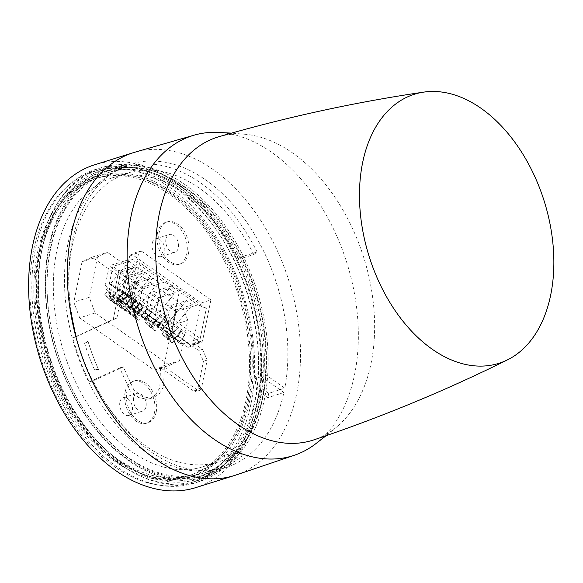 <?xml version="1.0" encoding="UTF-8"?>
<svg xmlns="http://www.w3.org/2000/svg" width="583" height="583" viewBox="0 0 583 583"><rect width="100%" height="100%" fill="white"/><g stroke="black" fill="none" stroke-linecap="round" stroke-linejoin="round"><path stroke-width="0.44" stroke-dasharray="2.92 2.19" d="M260.892 396.761A157.643 102.623 72.6 0 0 224.812 231.83A157.643 102.623 72.6 0 0 108.686 172.444A157.643 102.623 72.6 0 0 50.583 249.043A157.643 102.623 72.6 0 0 86.663 413.974A157.643 102.623 72.6 0 0 202.797 473.36A157.643 102.623 72.6 0 0 260.892 396.761M257.11 251.965L241.668 256.79L238.33 259.391L253.773 254.567L257.11 251.965A157.643 102.623 72.6 0 0 126.081 167A157.643 102.623 72.6 0 0 67.985 243.599A157.643 102.623 72.6 0 0 104.066 408.53A157.643 102.623 72.6 0 0 220.199 467.916A157.643 102.623 72.6 0 0 242.113 456.336L226.678 461.168L223.938 455.651L239.38 450.819L242.113 456.336M226.678 461.168A157.643 102.623 72.6 0 0 262.853 396.141A157.643 102.623 72.6 0 0 241.668 256.79M41.153 253.372A155.617 101.304 -107.4 0 1 98.505 177.749A155.617 101.304 -107.4 0 1 213.138 236.377A155.617 101.304 -107.4 0 1 248.759 399.18A155.617 101.304 -107.4 0 1 191.406 474.795A155.617 101.304 -107.4 0 1 76.774 416.175A155.617 101.304 -107.4 0 1 41.153 253.372M38.456 254.21A155.617 101.304 -107.4 0 1 95.809 178.595A155.617 101.304 -107.4 0 1 210.441 237.223A155.617 101.304 -107.4 0 1 246.062 400.025A155.617 101.304 -107.4 0 1 188.71 475.641A155.617 101.304 -107.4 0 1 74.077 417.013A155.617 101.304 -107.4 0 1 38.456 254.21M247.192 400.812A157.308 102.404 -107.4 0 1 189.213 477.251A157.308 102.404 -107.4 0 1 73.334 417.989A157.308 102.404 -107.4 0 1 37.327 253.423A157.308 102.404 -107.4 0 1 95.306 176.984A157.308 102.404 -107.4 0 1 211.184 236.239A157.308 102.404 -107.4 0 1 247.192 400.812M249.888 399.974A157.308 102.404 -107.4 0 1 191.909 476.413A157.308 102.404 -107.4 0 1 76.03 417.151A157.308 102.404 -107.4 0 1 40.023 252.577A157.308 102.404 -107.4 0 1 98.002 176.139A157.308 102.404 -107.4 0 1 213.881 235.401A157.308 102.404 -107.4 0 1 249.888 399.974M133.616 397.905A9.306 6.056 72.6 0 0 135.744 407.641A9.306 6.056 72.6 0 0 142.602 411.146A9.306 6.056 72.6 0 0 146.027 406.621A9.306 6.056 72.6 0 0 143.899 396.892A9.306 6.056 72.6 0 0 137.041 393.387A9.306 6.056 72.6 0 0 133.616 397.905M119.894 402.197A9.306 6.056 72.6 0 0 122.022 411.933A9.306 6.056 72.6 0 0 128.872 415.439A9.306 6.056 72.6 0 0 132.305 410.913A9.306 6.056 72.6 0 0 130.169 401.184A9.306 6.056 72.6 0 0 123.319 397.679A9.306 6.056 72.6 0 0 119.894 402.197M165.944 239.023A9.306 6.056 72.6 0 0 168.072 248.759A9.306 6.056 72.6 0 0 174.922 252.264A9.306 6.056 72.6 0 0 178.354 247.746A9.306 6.056 72.6 0 0 176.219 238.01A9.306 6.056 72.6 0 0 169.369 234.504A9.306 6.056 72.6 0 0 165.944 239.023M152.214 243.315A9.306 6.056 72.6 0 0 154.342 253.051A9.306 6.056 72.6 0 0 161.2 256.556A9.306 6.056 72.6 0 0 164.625 252.038A9.306 6.056 72.6 0 0 162.497 242.302A9.306 6.056 72.6 0 0 155.646 238.797A9.306 6.056 72.6 0 0 152.214 243.315M125.156 391.965A21.986 14.313 72.6 0 0 130.184 414.972A21.986 14.313 72.6 0 0 146.384 423.251A21.986 14.313 72.6 0 0 154.488 412.567A21.986 14.313 72.6 0 0 149.459 389.561A21.986 14.313 72.6 0 0 133.259 381.282A21.986 14.313 72.6 0 0 125.156 391.965M156.208 412.028A21.986 14.313 -107.4 0 1 148.104 422.719A21.986 14.313 -107.4 0 1 131.904 414.433A21.986 14.313 -107.4 0 1 126.868 391.426A21.986 14.313 -107.4 0 1 134.972 380.743A21.986 14.313 -107.4 0 1 151.172 389.029A21.986 14.313 -107.4 0 1 156.208 412.028M157.476 233.083A21.986 14.313 72.6 0 0 162.511 256.09A21.986 14.313 72.6 0 0 178.711 264.369A21.986 14.313 72.6 0 0 186.815 253.685A21.986 14.313 72.6 0 0 181.779 230.679A21.986 14.313 72.6 0 0 165.579 222.4A21.986 14.313 72.6 0 0 157.476 233.083M188.528 253.146A21.986 14.313 -107.4 0 1 180.424 263.837A21.986 14.313 -107.4 0 1 164.224 255.551A21.986 14.313 -107.4 0 1 159.195 232.544A21.986 14.313 -107.4 0 1 167.299 221.861A21.986 14.313 -107.4 0 1 183.499 230.147A21.986 14.313 -107.4 0 1 188.528 253.146M257.154 401.592A163.058 106.15 72.6 0 0 219.835 231.006A163.058 106.15 72.6 0 0 99.715 169.573A163.058 106.15 72.6 0 0 39.622 248.81A163.058 106.15 72.6 0 0 76.941 419.396A163.058 106.15 72.6 0 0 197.061 480.829A163.058 106.15 72.6 0 0 257.154 401.592M251.025 403.509A163.058 106.15 72.6 0 0 213.706 232.923A163.058 106.15 72.6 0 0 93.586 171.489A163.058 106.15 72.6 0 0 33.493 250.726A163.058 106.15 72.6 0 0 70.813 421.312A163.058 106.15 72.6 0 0 190.933 482.739A163.058 106.15 72.6 0 0 251.025 403.509M262.365 397.788A159.844 104.058 72.6 0 0 225.774 230.562A159.844 104.058 72.6 0 0 108.023 170.345A159.844 104.058 72.6 0 0 49.118 248.015A159.844 104.058 72.6 0 0 85.701 415.242A159.844 104.058 72.6 0 0 203.452 475.458A159.844 104.058 72.6 0 0 262.365 397.788M255.011 400.091A159.844 104.058 72.6 0 0 218.421 232.857A159.844 104.058 72.6 0 0 100.677 172.641A159.844 104.058 72.6 0 0 41.765 250.311A159.844 104.058 72.6 0 0 78.348 417.545A159.844 104.058 72.6 0 0 196.099 477.761A159.844 104.058 72.6 0 0 255.011 400.091M154.138 370.125L164.093 365.563L179.535 360.739L169.58 365.301L154.138 370.125L79.674 317.83L95.116 312.998L89.272 297.337L73.83 302.169L79.674 317.83M172.32 325.125L166.483 309.464L181.925 304.632L187.762 320.293L172.32 325.125L164.093 365.563M92.012 257.161L82.057 261.723L97.499 256.899L107.454 252.337L92.012 257.161L166.483 309.464M179.535 360.739L187.762 320.293M181.925 304.632L107.454 252.337M82.057 261.723L73.83 302.169M97.499 256.899L89.272 297.337M95.116 312.998L169.58 365.301M253.773 254.567A151.391 98.549 72.6 0 0 127.954 172.976A151.391 98.549 72.6 0 0 79.084 346.878A151.391 98.549 72.6 0 0 218.326 461.947A151.391 98.549 72.6 0 0 239.38 450.819M238.33 259.391A151.391 98.549 72.6 0 0 112.512 177.8A151.391 98.549 72.6 0 0 63.642 351.702A151.391 98.549 72.6 0 0 202.884 466.772A151.391 98.549 72.6 0 0 223.938 455.651M93.076 380.845L89.294 381.843A159.042 103.534 -107.4 0 1 72.897 337.892L76.555 336.559A158.999 103.504 -107.4 0 1 131.569 163.874A158.999 103.504 -107.4 0 1 205.908 180.074A158.999 103.504 -107.4 0 1 284.774 388.161L262.219 372.326L255.85 374.315L254.968 378.651L256.447 389.641L267.845 397.65L283.892 392.497A158.999 103.504 -107.4 0 1 226.488 467.362A158.999 103.504 -107.4 0 1 150.662 451.621A158.999 103.504 -107.4 0 1 93.076 380.845L123.691 366.809L123.946 368.325L133.835 389.859L142.179 396.462L150.217 398.24L152.863 397.825L159.05 394.203L163.553 386.82L164.34 366.802L197.258 389.925L199.59 390.45L201.529 387.965L207.198 360.09L202.469 349.341L196.092 344.866L193.643 344.371L191.654 346.12L124.638 299.057L122.175 298.569L120.375 301.01L116.906 318.056L76.555 336.559M184.388 186.604A159.261 103.679 72.6 0 0 109.925 170.367A159.261 103.679 72.6 0 0 47.412 298.766A159.261 103.679 72.6 0 0 129.054 458.588A159.261 103.679 72.6 0 0 204.997 474.358A159.261 103.679 72.6 0 0 265.943 345.274A159.261 103.679 72.6 0 0 184.388 186.604M256.447 389.641L257.329 385.305L268.727 393.314L284.774 388.161M268.727 393.314A159.195 103.636 -107.4 0 1 267.845 397.65M283.892 392.497L261.337 376.654L262.219 372.326M201.208 302.985L193.017 343.278L191.676 344.947L190.175 344.582L123.72 297.906L132.654 295.166L199.707 342.257L201.215 342.622L202.549 340.96L210.9 299.895L201.208 302.985L132.501 254.727L130.818 254.414L139.913 250.909L138.754 252.519L130.986 290.698L132.654 295.166M130.986 290.698L122.051 293.438L129.659 256.032L130.818 254.414M122.051 293.438L123.72 297.906M210.9 299.895L141.596 251.222L139.913 250.909M202.469 349.341L198.759 350.551L192.434 346.113L196.092 344.866M207.198 360.09L203.452 361.234L198.759 350.551M164.34 366.802L160.507 367.756L193.541 390.96L195.866 391.485L197.805 388.999L203.452 361.234M160.507 367.756L159.8 387.768L155.318 395.172L149.131 398.808L146.508 399.217L138.521 397.446L130.22 390.887L120.389 369.476L120.098 367.727L123.691 366.809M89.294 381.843L120.098 367.727M192.434 346.113L189.985 345.617L187.981 347.366L121.009 300.325L118.546 299.837L116.738 302.278L113.262 319.389L72.897 337.892M187.981 347.366L191.654 346.12M116.906 318.056L113.262 319.389M184.811 184.512A161.702 105.268 -107.4 0 1 267.182 340.341A161.702 105.268 -107.4 0 1 212.387 474.132A161.702 105.268 -107.4 0 1 128.624 460.679A161.702 105.268 -107.4 0 1 45.452 293.154A161.702 105.268 -107.4 0 1 116.126 166.337A161.702 105.268 -107.4 0 1 184.811 184.512A161.702 105.268 72.6 0 0 116.112 166.344A161.702 105.268 72.6 0 0 108.431 168.268A161.702 105.268 72.6 0 0 45.758 298.992A161.702 105.268 72.6 0 0 128.61 460.679A161.702 105.268 72.6 0 0 204.968 476.93A161.702 105.268 72.6 0 0 212.372 474.139A161.702 105.268 72.6 0 0 267.167 340.348A161.702 105.268 72.6 0 0 184.796 184.519M121.883 462.785A161.702 105.268 -107.4 0 1 39.032 301.09A161.702 105.268 -107.4 0 1 101.712 170.367A161.702 105.268 -107.4 0 1 178.07 186.618A161.702 105.268 -107.4 0 1 260.922 348.313A161.702 105.268 -107.4 0 1 198.249 479.037A161.702 105.268 -107.4 0 1 121.883 462.785M178.544 184.308A164.413 107.032 72.6 0 0 101.668 167.554A164.413 107.032 72.6 0 0 37.137 300.107A164.413 107.032 72.6 0 0 121.417 465.096A164.413 107.032 72.6 0 0 199.816 481.376A164.413 107.032 72.6 0 0 262.736 348.117A164.413 107.032 72.6 0 0 178.544 184.308M173.77 185.751A164.472 107.068 72.6 0 0 96.873 168.99A164.472 107.068 72.6 0 0 32.32 301.593A164.472 107.068 72.6 0 0 116.629 466.64A164.472 107.068 72.6 0 0 195.057 482.928A164.472 107.068 72.6 0 0 257.999 349.618A164.472 107.068 72.6 0 0 173.77 185.751M195.691 487.636A169.15 110.114 72.6 0 0 261.25 350.893A169.15 110.114 72.6 0 0 174.587 181.758A169.15 110.114 72.6 0 0 94.708 164.763M235.984 475.014A169.15 110.114 72.6 0 0 296.754 393.328A169.15 110.114 72.6 0 0 213.312 169.646A169.15 110.114 72.6 0 0 135.016 152.178M314.915 444.377A167.729 109.189 72.6 0 0 354.632 374.271A167.729 109.189 72.6 0 0 217.335 132.377M219.084 136.67A158.846 103.41 -107.4 0 1 245.982 134.352A158.846 103.41 -107.4 0 1 371.109 363.1A158.846 103.41 -107.4 0 1 337.324 426.435A158.846 103.41 -107.4 0 1 313.902 439.859M261.337 376.654L254.968 378.651M257.329 385.305L255.85 374.315M200.224 338.475L206.338 308.436L179.666 289.7L173.552 319.746L200.224 338.475L183.026 343.853L156.353 325.125L173.552 319.746M166.607 315.855L172.721 285.816L139.548 262.518L133.434 292.557L166.607 315.855L149.408 321.233L116.236 297.935L133.434 292.557M125.972 304.494L131.124 298.292L130.862 297.993C128.391 295.814 127.378 294.663 127.83 294.539L121.388 302.293L122.794 304.246L121.096 303.022L121.869 302.366L121.096 303.022L118.006 299.917L124.449 292.163C126.919 294.342 127.932 295.494 127.48 295.61L121.869 302.366L122.437 301.95L149.408 321.233M109.706 295.705L108.912 297.6L113.022 302.278L113.816 300.383L109.706 295.705L108.431 294.809L106.653 296.011L110.763 300.697L108.868 299.363L104.758 294.685L107.979 290.808L106.266 289.598L113.131 297.425L115.441 297.038L116.236 297.935M115.441 297.038L117.926 298.78L117.358 299.196L123.815 291.442L124.449 292.163M122.437 301.95L117.926 298.78M121.096 303.022L122.547 304.034L125.25 304.741L125.826 304.326M125.25 304.741L130.862 297.993M127.677 294.568L127.203 293.817L120.754 301.571L121.235 302.322L127.677 294.568M127.203 293.817L131.714 296.987L125.272 304.741L126.037 305.281L122.816 309.158L120.914 307.831L121.716 305.929L120.441 305.04L118.662 306.243L116.768 304.909L119.989 301.032L120.754 301.571M118.006 299.917L114.028 295.056L115.879 296.353L119.989 301.032M126.037 305.281L121.927 300.602L115.879 296.353L112.657 300.23L116.768 304.909M112.657 300.23L114.552 301.564L118.662 306.243M114.552 301.564L116.33 300.354L120.441 305.04M116.33 300.354L117.606 301.251L116.804 303.145L118.699 304.479L121.927 300.602L123.778 301.899L129.127 307.868L135.73 300.085L129.288 307.839L130.694 309.792L125.272 304.741M121.716 305.929L117.606 301.251M120.914 307.831L116.804 303.145M122.816 309.158L118.699 304.479M125.899 305.463L132.348 297.709L131.714 296.987M132.348 297.709C134.819 299.888 135.832 301.039 135.38 301.163L128.996 308.567L130.337 307.496M129.39 308.524L135.38 301.163L135.642 301.462L130.483 307.664M131.124 298.292L135.642 301.462M118.138 299.735L114.917 303.612L110.806 298.933L114.028 295.056L107.979 290.808L112.089 295.486L108.868 299.363M108.912 297.6L110.806 298.933M114.917 303.612L113.022 302.278M113.816 300.383L108.431 294.809M110.763 300.697L112.548 299.494M104.758 294.685L106.653 296.011M121.49 302.978L127.48 295.61L127.743 295.916L122.583 302.118M118.072 298.948L123.232 292.746L127.743 295.916M123.232 292.746L122.969 292.447C120.492 290.268 119.479 289.117 119.938 288.993L123.815 291.442M119.777 289.015L113.335 296.769L119.777 289.015M119.304 288.272L112.854 296.026L114.647 298.489L117.358 299.196L122.969 292.447M114.647 298.489L113.131 297.425L114.647 298.489M112.854 296.026L112.089 295.486M133.871 310.039L139.024 303.838L138.761 303.539C136.284 301.36 135.278 300.209 135.73 300.085L135.096 299.363L128.654 307.117M130.709 314.703L128.814 313.377L124.704 308.691L126.598 310.025L130.709 314.703L133.937 310.826L129.827 306.148L123.778 301.899L120.55 305.776L124.66 310.462L127.888 306.585M120.55 305.776L122.452 307.11L126.562 311.788L124.66 310.462M122.452 307.11L124.23 305.9L128.34 310.586L126.562 311.788M124.23 305.9L125.498 306.796L124.704 308.691M128.814 313.377L129.608 311.475L125.498 306.796M129.608 311.475L128.34 310.586M126.598 310.025L129.827 306.148L131.671 307.445L137.187 313.384L143.629 305.63L137.187 313.384L138.594 315.337L136.969 314.201M135.096 299.363L139.614 302.533L133.164 310.287L133.937 310.826M133.798 311.009L140.248 303.255C142.718 305.434 143.731 306.585 143.272 306.709L136.896 314.113L133.164 310.287M140.248 303.255L139.614 302.533M137.289 314.077L143.272 306.709L143.542 307.008L138.382 313.209M137.435 313.858L136.896 314.113L137.435 313.858M136.896 314.113L138.339 315.126L141.05 315.833L146.661 309.085C144.183 306.906 143.17 305.754 143.629 305.63L142.995 304.916L136.553 312.67M141.764 315.585L146.923 309.384L151.172 312.255L145.335 319.404L144.795 319.659L141.698 316.554L148.14 308.801C150.618 310.987 151.631 312.131 151.172 312.255L145.182 319.622M142.995 304.916L148.14 308.801M139.024 303.838L143.542 307.008M128.996 308.567L130.439 309.58L133.15 310.287L138.761 303.539M137.508 317.028L136.24 316.132L134.454 317.334L130.344 312.656L132.13 311.453L137.508 317.028L136.714 318.923L132.603 314.237L134.498 315.571L138.608 320.256L141.829 316.38L137.719 311.694L131.671 307.445L128.449 311.322L132.56 316.008L135.781 312.131M134.454 317.334L132.56 316.008M128.449 311.322L130.344 312.656M136.24 316.132L132.13 311.453M132.603 314.237L133.398 312.342M138.608 320.256L136.714 318.923M106.266 289.598L107.556 288.053L105.275 285.451L138.448 308.75L140.729 311.351L139.439 312.896L137.719 311.694L134.498 315.571M141.829 316.38L141.064 315.84L141.698 316.554M147.514 308.086L141.618 315.418M145.335 319.404L144.795 319.659L145.335 319.404M151.434 312.554L146.282 318.755M145.561 319.003L146.129 318.588M137.668 313.457L138.237 313.042M133.15 310.287L133.718 309.872M140.729 311.351L107.556 288.053M148.614 320.337L147.557 320.963L146.304 320.723L139.439 312.896M144.868 319.746L146.471 320.869L144.795 319.659M138.448 308.75L142.456 289.059L109.283 265.761L105.275 285.451M142.456 289.059L164.304 282.223L131.131 258.925L109.283 265.761M150.931 276.597L144.978 272.414L128.675 277.515L134.637 281.698L150.931 276.597L132.283 299.035L126.322 294.852L125.192 294.634L128.675 277.515M143.032 271.051L137.078 266.868L120.776 271.969L126.737 276.153L143.032 271.051L124.383 293.489L118.429 289.306L117.853 289.722A1.013 0.59 125.1 0 1 117.445 289.685A1.013 0.59 125.1 0 1 117.3 289.088L120.776 271.969M135.139 265.505L129.178 261.322L112.883 266.416L118.837 270.607L135.139 265.505L116.483 287.944L110.53 283.761L109.954 284.176A1.013 0.59 125.1 0 1 109.553 284.14A1.013 0.59 125.1 0 1 109.4 283.535L112.883 266.416M158.831 282.15L152.87 277.96L136.575 283.061L142.529 287.244L158.831 282.15L140.182 304.581L134.221 300.398L133.653 300.813A1.013 0.59 125.1 0 1 133.245 300.777A1.013 0.59 125.1 0 1 133.092 300.179L136.575 283.061M142.529 287.244L139.053 304.362A1.013 0.59 -54.9 0 0 139.199 304.96A1.013 0.59 -54.9 0 0 139.607 304.996L140.182 304.581M152.87 277.96L134.221 300.398M118.837 270.607L115.354 287.718A1.013 0.59 -54.9 0 0 115.507 288.323A1.013 0.59 -54.9 0 0 115.915 288.359L116.483 287.944M129.178 261.322L110.53 283.761M126.737 276.153L123.253 293.271A1.013 0.59 -54.9 0 0 123.407 293.868A1.013 0.59 -54.9 0 0 123.815 293.905L124.383 293.489M137.078 266.868L118.429 289.306M134.637 281.698L131.306 299.414L125.345 295.231L125.192 294.634L131.153 298.817L132.283 299.035M144.978 272.414L126.322 294.852M131.131 258.925L139.548 262.518M172.721 285.816L164.304 282.223M155.559 324.221L158.19 326.13L163.349 319.929L163.087 319.63C160.609 317.451 159.596 316.299 160.055 316.175L153.606 323.929L152.207 322.676L148.986 326.553L144.876 321.867L148.097 317.99L146.384 316.788L153.249 324.607A2.704 1.567 -54.9 0 0 153.416 324.76A2.704 1.567 -54.9 0 0 154.502 324.855L155.559 324.221L156.353 325.125M158.19 326.13L183.026 343.853M175.388 338.213L180.541 332.004L185.059 335.174L179.899 341.383M185.059 335.174L184.789 334.875L179.753 341.215M180.541 332.004L180.278 331.705C177.8 329.526 176.795 328.375 177.247 328.258L170.804 336.012L170.17 335.291L176.613 327.537L177.247 328.258L170.644 336.034L172.211 337.958L161.294 330.291M176.613 327.537L181.765 331.428C184.235 333.607 185.248 334.759 184.789 334.875L178.806 342.243M161.214 330.204L161.761 329.949L161.214 330.204L158.124 327.099L164.566 319.346C167.037 321.524 168.05 322.676 167.598 322.8L161.214 330.204L171.956 337.746L173.916 338.49L174.667 338.453L180.278 331.705M161.608 330.167L167.598 322.8L167.86 323.099L162.701 329.3M152.972 323.215L159.421 315.461L160.055 316.175L153.453 323.959L154.765 325.671L157.476 326.378L158.124 327.099M164.566 319.346L163.932 318.631L157.49 326.385L163.087 319.63M163.349 319.929L167.86 323.099M159.421 315.461L163.932 318.631M144.876 321.867L146.77 323.201L150.88 327.879L148.986 326.553M150.88 327.879L152.666 326.677L153.934 327.573L153.14 329.468L149.029 324.782L150.924 326.116L154.145 322.239L148.097 317.99L152.207 322.676M158.044 325.963L157.476 326.378L158.255 326.925L155.034 330.801L153.14 329.468M152.666 326.677L148.548 321.998L146.77 323.201M148.548 321.998L153.934 327.573M149.824 322.887L149.029 324.782M155.034 330.801L150.924 326.116M158.255 326.925L154.145 322.239L165.295 330.065L170.17 335.291M162.067 333.942L165.295 330.065L171.344 334.314L168.115 338.191L166.221 336.865L167.015 334.963L165.747 334.074L163.961 335.276L168.079 339.962L166.177 338.628L162.067 333.942L163.961 335.276M169.405 334.751L166.177 338.628M167.015 334.963L171.125 339.649L165.747 334.074M169.857 338.752L168.079 339.962M171.125 339.649L170.331 341.543L166.221 336.865M170.331 341.543L172.225 342.877L168.115 338.191M172.225 342.877L175.454 339L171.344 334.314L173.056 335.524L174.346 333.972L147.674 315.235L145.393 312.641L172.065 331.377L174.346 333.972M175.454 339L174.681 338.461L175.315 339.182L181.765 331.428M181.131 330.707L175.235 338.045M179.185 341.623L178.413 342.279L175.315 339.182M178.952 342.032L178.413 342.279L178.952 342.032M161.987 329.548L162.555 329.133M146.384 316.788L147.674 315.235M182.231 342.957L181.175 343.591L179.921 343.343L173.056 335.524M178.485 342.367L180.089 343.489L178.413 342.279M172.065 331.377L176.073 311.679L149.401 292.943L145.393 312.641M176.073 311.679L197.921 304.843L171.249 286.107L149.401 292.943M175.257 292.695L169.296 288.505L153.001 293.606L158.955 297.789L175.257 292.695L156.601 315.126L150.647 310.943L150.071 311.358A1.013 0.59 125.1 0 1 149.671 311.322A1.013 0.59 125.1 0 1 149.518 310.724L153.001 293.606M192.448 304.771L186.494 300.588L170.192 305.681L176.153 309.865L192.448 304.771L173.8 327.201L167.838 323.018L167.27 323.434A1.013 0.59 125.1 0 1 166.862 323.397A1.013 0.59 125.1 0 1 166.709 322.8L170.192 305.681M176.153 309.865L172.67 326.983A1.013 0.59 -54.9 0 0 172.823 327.588A1.013 0.59 -54.9 0 0 173.224 327.624L173.8 327.201M186.494 300.588L167.838 323.018M158.955 297.789L155.472 314.907A1.013 0.59 -54.9 0 0 155.625 315.505A1.013 0.59 -54.9 0 0 156.033 315.541L156.601 315.126M169.296 288.505L150.647 310.943M171.249 286.107L179.666 289.7M206.338 308.436L197.921 304.843M98.68 369.768L97.201 369.447L94.548 369.899L98.491 369.418A149.969 97.631 -107.4 0 1 88.011 341.31L87.924 340.924A149.926 97.601 72.6 0 0 98.68 369.768L98.491 369.418M87.027 342.25L84.571 343.147L87.027 342.25L88.011 341.31M86.969 342.01L87.924 340.924M84.571 343.147A149.926 97.601 72.6 0 0 94.548 369.899M193.017 343.278L202.549 340.96M199.707 342.257L190.175 344.582M129.659 256.032L138.754 252.519M141.596 251.222L132.501 254.727M124.638 299.057L121.009 300.325M120.375 301.01L116.738 302.278M197.258 389.925L193.541 390.96M201.529 387.965L197.805 388.999M133.092 300.179L139.053 304.362M109.4 283.535L115.354 287.718M117.3 289.088L123.253 293.271M166.709 322.8L172.67 326.983M149.518 310.724L155.472 314.907M108.686 172.444L126.081 167M98.505 177.749L95.809 178.595M191.909 476.413L189.213 477.251M128.872 415.439L142.602 411.146M161.2 256.556L174.922 252.264M148.104 422.719L146.384 423.251M180.424 263.837L178.711 264.369M99.715 169.573L93.586 171.489M108.023 170.345L100.677 172.641M202.884 466.772L218.326 461.947M112.512 177.8L127.954 172.976M203.452 475.458L196.099 477.761M197.061 480.829L190.933 482.739M167.299 221.861L165.579 222.4M134.972 380.743L133.259 381.282M155.646 238.797L169.369 234.504M123.319 397.679L137.041 393.387M98.002 176.139L95.306 176.984M191.406 474.795L188.71 475.641M202.797 473.36L220.199 467.916M131.569 163.874L109.925 170.367M226.488 467.362L204.997 474.358M191.676 344.947L201.215 342.622M193.643 344.371L189.985 345.617M122.175 298.569L118.546 299.837M108.431 168.268L101.712 170.367M204.968 476.93L198.249 479.037M149.131 398.808L152.863 397.825M199.59 390.45L195.866 391.485M101.668 167.554L96.873 168.99M199.816 481.376L195.057 482.928M337.324 426.435L326.137 435.69M245.982 134.352L231.509 133.121M133.245 300.777L139.199 304.96M109.553 284.14L115.507 288.323M117.445 289.685L123.407 293.868M166.862 323.397L172.823 327.588M149.671 311.322L155.625 315.505"/><path stroke-width="0.87" d="M231.509 133.121L217.335 132.377A167.729 109.189 72.6 0 0 194.241 135.139L135.016 152.178A169.15 110.114 72.6 0 0 133.434 152.651L94.708 164.763A169.15 110.114 72.6 0 0 29.15 301.498A169.15 110.114 72.6 0 0 115.813 470.634A169.15 110.114 72.6 0 0 195.691 487.636L234.417 475.524A169.15 110.114 72.6 0 0 235.984 475.014L294.364 455.265A167.729 109.189 72.6 0 0 314.915 444.377L326.137 435.69M133.434 152.651A169.15 110.114 72.6 0 0 71.097 234.84A169.15 110.114 72.6 0 0 154.539 458.522A169.15 110.114 72.6 0 0 234.417 475.524M194.241 135.139A167.729 109.189 72.6 0 0 130.862 217.109A167.729 109.189 72.6 0 0 169.923 393.569A167.729 109.189 72.6 0 0 294.364 455.265M507.516 359.849C445.069 390.792 380.531 417.464 313.902 439.859A158.846 103.41 -107.4 0 1 196.128 381.289A158.846 103.41 -107.4 0 1 159.195 214.26A158.846 103.41 -107.4 0 1 219.084 136.67C286.596 117.11 354.828 102.258 423.775 92.107A141.006 91.793 -107.4 0 1 522.222 153.11A141.006 91.793 -107.4 0 1 550.724 294.845A141.006 91.793 -107.4 0 1 507.516 359.849A141.006 91.793 -107.4 0 1 398.816 315.811A141.006 91.793 -107.4 0 1 362.611 162.723A141.006 91.793 -107.4 0 1 423.775 92.107"/></g></svg>
